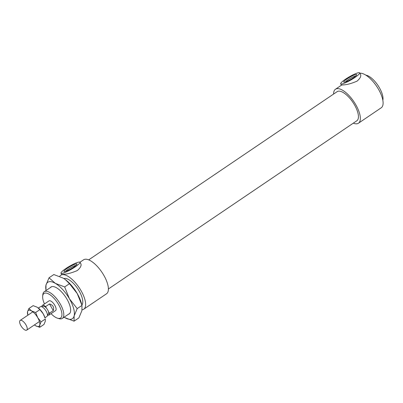 <?xml version="1.0" encoding="UTF-8"?>
<svg xmlns="http://www.w3.org/2000/svg" width="403" height="403" viewBox="0 0 403 403"><rect width="100%" height="100%" fill="white"/><g stroke="black" fill="none" stroke-linecap="round" stroke-linejoin="round"><path stroke-width="0.6" d="M57.564 318.214L59.034 318.647A16.11 6.493 -124.1 0 0 62.324 318.405A16.11 6.493 -124.1 0 0 59.437 302.613A16.11 6.493 -124.1 0 0 45.343 291.293A16.11 6.493 -124.1 0 0 44.259 291.727A16.11 6.493 -124.1 0 0 42.814 294.689L42.673 296.215A14.79 5.959 55.9 0 1 44.99 293.097A14.79 5.959 55.9 0 1 59.558 306.371A14.79 5.959 55.9 0 1 57.564 318.214A14.79 5.959 55.9 0 1 51.045 313.66M44.476 303.958A14.79 5.959 55.9 0 1 42.673 296.215M81.885 305.021A16.11 6.493 -124.1 0 0 77.895 288.951A16.11 6.493 -124.1 0 0 64.319 278.443A16.11 6.493 -124.1 0 0 63.87 278.564M47.458 315.096A5.859 2.363 -124.1 0 0 48.919 315.101L55.579 310.592A5.859 2.363 -124.1 0 0 54.526 304.849A5.859 2.363 -124.1 0 0 49.403 300.734A5.859 2.363 -124.1 0 0 49.01 300.89L42.35 305.398A5.859 2.363 -124.1 0 0 41.811 306.759M344.53 82.192A7.471 1.199 150 0 1 343.905 82.212A7.471 1.199 150 0 1 349.587 77.321A7.471 1.199 150 0 1 356.67 74.842A7.471 1.199 150 0 1 351.612 78.907A7.471 1.199 150 0 1 344.53 82.192M345.391 81.965A6.372 1.023 150 0 1 350.222 78.414A6.372 1.023 150 0 1 355.708 76.006M64.828 271.572A7.471 1.199 150 0 1 64.203 271.592A7.471 1.199 150 0 1 69.89 266.7A7.471 1.199 150 0 1 76.968 264.222A7.471 1.199 150 0 1 71.91 268.287A7.471 1.199 150 0 1 64.828 271.572M65.689 271.34A6.372 1.023 150 0 1 70.52 267.794A6.372 1.023 150 0 1 76.011 265.386M75.175 266.887A10.982 1.763 -30 0 0 80.001 262.247A10.982 1.763 -30 0 0 69.608 266.212A10.982 1.763 -30 0 0 60.974 273.229A10.982 1.763 -30 0 0 62.163 273.375A10.982 1.763 -30 0 0 75.175 266.887M80.001 262.247L80.786 263.607C81.678 265.471 80.509 267.783 77.29 270.554C71.412 273.058 66.545 274.312 62.707 274.312L60.777 275.239A20.503 8.261 -124.1 0 0 59.684 276.428M354.877 77.512A10.982 1.763 -30 0 0 359.703 72.867A10.982 1.763 -30 0 0 349.305 76.832A10.982 1.763 -30 0 0 340.676 83.849A10.982 1.763 -30 0 0 341.865 83.995A10.982 1.763 -30 0 0 354.877 77.512M359.703 72.867L360.489 74.233C361.375 76.091 360.211 78.409 356.993 81.174C351.109 83.678 346.248 84.932 342.404 84.932L341.487 85.174L335.482 89.239A20.503 8.261 -124.1 0 0 333.598 94.05M382.83 100.221A16.11 6.493 -124.1 0 0 377.878 85.295A16.11 6.493 -124.1 0 0 365.859 75.154M353.305 123.157A20.503 8.261 -124.1 0 0 358.474 123.197L381.223 107.792A20.503 8.261 -124.1 0 0 377.742 87.99A20.503 8.261 -124.1 0 0 359.919 73.24M358.474 123.197A20.503 8.261 -124.1 0 0 354.801 103.097A20.503 8.261 -124.1 0 0 336.858 88.69A20.503 8.261 -124.1 0 0 335.482 89.239M108.402 288.976L356.831 120.774A17.576 7.083 -124.1 0 0 353.683 103.546A17.576 7.083 -124.1 0 0 338.303 91.194A17.576 7.083 -124.1 0 0 337.125 91.667L88.695 259.87M82.091 309.786A20.503 8.261 -124.1 0 0 83.769 309.192L106.518 293.787A20.503 8.261 -124.1 0 0 102.851 273.687A20.503 8.261 -124.1 0 0 84.907 259.285A20.503 8.261 -124.1 0 0 83.527 259.834L79.99 262.227M83.769 309.192A20.503 8.261 -124.1 0 0 80.096 289.097A20.503 8.261 -124.1 0 0 62.153 274.69A20.503 8.261 -124.1 0 0 60.777 275.239M48.41 311.479A4.76 1.919 -124.1 0 0 46.602 308.345L45.594 306.597L49.478 303.968C53.045 305.036 54.319 307.247 53.307 310.592L49.418 313.227L48.41 311.479A4.76 1.919 -124.1 0 1 48.3 314.194L47.443 314.773M49.478 303.968L53.307 310.592M45.594 306.597A5.859 2.363 -124.1 0 0 42.743 305.242A5.859 2.363 -124.1 0 0 42.35 305.398M46.602 308.345A4.76 1.919 -124.1 0 0 43.282 306.184A4.76 1.919 -124.1 0 0 42.965 306.31L42.103 306.89M48.919 315.101A5.859 2.363 -124.1 0 0 49.418 313.227M44.985 317.765L46.919 316.456A5.859 2.363 -124.1 0 0 45.871 310.713A5.859 2.363 -124.1 0 0 40.743 306.597A5.859 2.363 -124.1 0 0 40.35 306.754L38.416 308.063M20.543 320.274A5.859 2.363 -124.1 0 0 20.15 320.43A5.859 2.363 -124.1 0 0 21.48 326.606A5.859 2.363 -124.1 0 0 26.719 330.133A5.859 2.363 -124.1 0 0 25.671 324.39A5.859 2.363 -124.1 0 0 20.543 320.274M74.066 321.161L64.762 317.594A21.969 8.851 -124.1 0 0 74.137 315.897L74.066 321.161L78.862 317.912L81.91 310.637L81.98 305.373L77.205 293.525A21.969 8.851 55.9 0 1 81.391 303.207L81.99 305.409L77.185 308.617L74.137 315.897A21.969 8.851 -124.1 0 0 69.437 298.784L77.185 308.617M65.362 279.601A21.969 8.851 55.9 0 1 65.452 279.667A21.969 8.851 55.9 0 1 77.205 293.525L69.457 283.687L65.281 279.541L63.13 278.11L53.826 274.544L49.03 277.793L55.357 283.369A21.969 8.851 -124.1 0 0 45.987 285.067A21.969 8.851 -124.1 0 0 46.048 290.518M64.762 317.594L64.107 317.196A21.969 8.851 -124.1 0 0 64.762 317.594M49.03 277.793L45.987 285.067L45.977 290.563M55.357 283.369L64.661 286.936L69.437 298.784A21.969 8.851 -124.1 0 0 55.357 283.369M50.304 287.636A16.256 6.549 55.9 0 1 54.264 286.78A16.256 6.549 55.9 0 1 65.482 296.804A16.256 6.549 55.9 0 1 70.631 310.95A16.256 6.549 55.9 0 1 68.369 314.315M69.457 283.687L64.661 286.936M38.124 307.842A9.521 3.834 55.9 0 1 38.164 307.872A9.521 3.834 55.9 0 1 43.257 313.877A9.521 3.834 55.9 0 1 45.071 318.073L43.257 313.877L39.902 309.615L37.157 307.197L33.127 305.65L28.865 308.537L31.61 310.955A9.521 3.834 -124.1 0 0 27.545 311.69A9.521 3.834 -124.1 0 0 27.772 314.909A9.521 3.834 -124.1 0 0 27.857 315.211M39.716 327.327L35.686 325.785A9.521 3.834 -124.1 0 0 39.746 325.045L39.716 327.327L43.977 324.445L45.297 321.292L45.327 319.01L41.066 321.891L39.746 325.045A9.521 3.834 -124.1 0 0 37.706 317.629A9.521 3.834 -124.1 0 0 31.61 310.955L35.64 312.496L37.706 317.629L41.066 321.891M34.426 324.914A9.521 3.834 -124.1 0 0 34.678 325.105A9.521 3.834 -124.1 0 0 35.686 325.785L34.718 325.135M27.772 314.909L27.545 311.69L28.865 308.537M39.902 309.615L35.64 312.496M51.755 286.649L44.259 291.727M69.82 313.333L62.324 318.405M60.974 273.229L61.755 274.574M340.676 83.849L341.452 85.199M32.865 311.821L20.15 320.43M39.434 321.523L26.719 330.133"/></g></svg>
